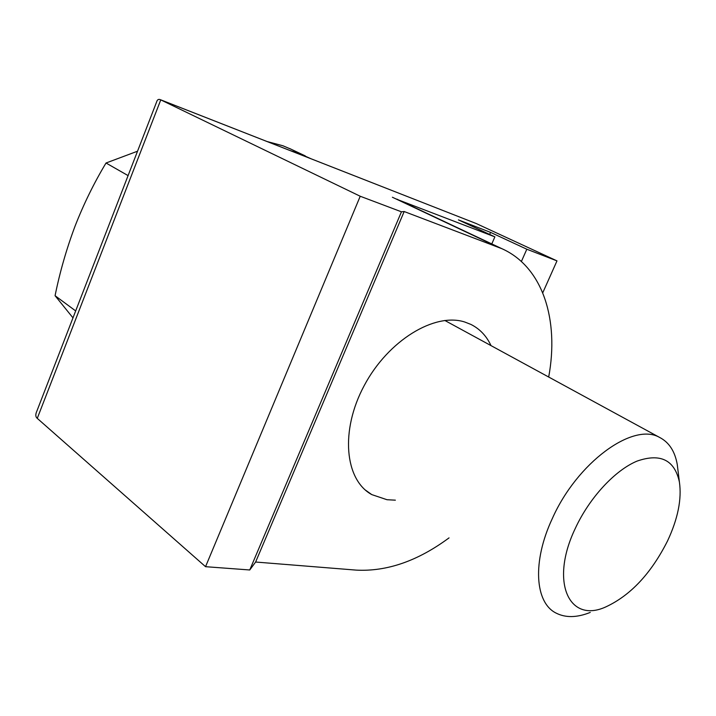 <?xml version="1.0" encoding="UTF-8"?>
<svg xmlns="http://www.w3.org/2000/svg" width="716" height="716" viewBox="0 0 716 716"><rect width="100%" height="100%" fill="white"/><g stroke="black" fill="none" stroke-linecap="round" stroke-linejoin="round"><path stroke-width="1.07" d="M399.009 200.14L494.872 236.871L458.401 219.884L490.55 232.387L526.815 249.222L556.985 260.884L476.221 223.535L160.769 99.873L37.268 418.368C35.469 416.864 35.344 414.43 36.883 411.065L156.598 101.994C157.243 99.676 158.513 98.906 160.402 99.703L360.22 196.247L401.443 211.811L404.173 211.533L255.612 562.033L356.201 570.115C386.917 571.717 417.867 560.968 449.039 537.877M395.366 500.171L387.007 499.723L371.774 494.604C344.79 479.881 339.966 430.602 364.238 385.548C388.206 340.36 434.728 312.257 464.765 322.021L470.868 324.411C479.774 328.859 486.486 335.929 491.015 345.622M548.689 377.028C559.25 320.267 543.113 267.202 502.005 248.738L404.173 211.533M494.872 236.871L491.794 243.923M37.268 418.368L205.546 566.687L249.75 569.972L255.612 562.033M360.22 196.247L205.546 566.687M401.443 211.811L249.75 569.972M490.55 232.387L489.655 234.436M526.815 249.222L521.382 261.51M556.985 260.884L542.746 292.817M160.402 99.703L476.221 223.535M291.752 149.519L282.945 145.778L267.05 141.517M290.078 150.548L298.635 153.197L310.878 158.701M667.536 540.947C651.166 573.409 630.599 595.39 605.826 606.899C569.13 623.806 549.467 582.162 575.351 528.283C589.51 497.701 614.981 470.251 637.097 461.086C660.483 452.977 674.588 459.949 679.394 481.984C681.883 499.061 677.927 518.715 667.536 540.947M590.244 612.422C576.971 617.72 565.577 617.944 556.063 613.075C534.915 602.711 532.077 561.702 552.287 518.617C577.123 462.527 632.962 422.1 659.391 437.315C668.977 442.166 674.937 451.25 677.273 464.577L678.025 470.77M72.987 317.859L55.069 295.708C59.831 272.205 66.463 249.105 74.956 226.399C83.629 204.167 93.984 183.036 106.022 163.006L137.535 151.21M128.083 175.608L106.022 163.006M75.672 310.923L55.069 295.708M392.386 197.24L497.629 246.922M371.774 494.604L365.375 490.048M396.825 199.102L502.005 248.738M289.559 148.489L305.267 155.9M659.391 437.315L444.824 320.464M679.394 481.984L677.273 464.577"/></g></svg>
